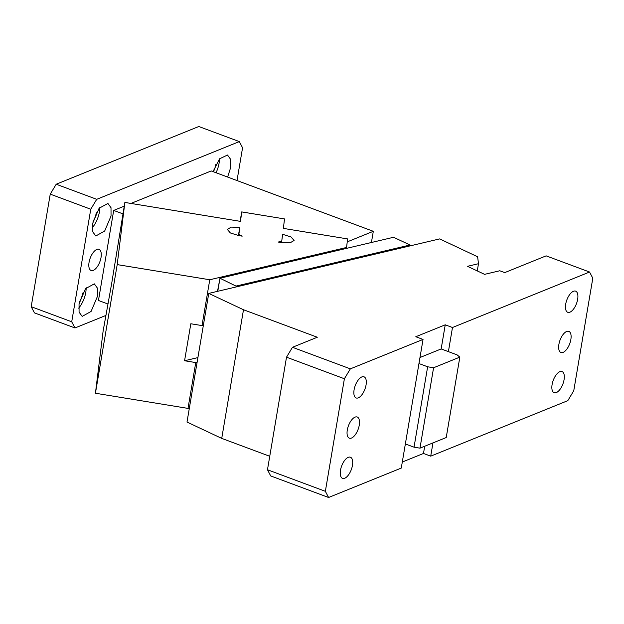 <?xml version="1.0" encoding="UTF-8"?>
<svg xmlns="http://www.w3.org/2000/svg" width="624" height="624" viewBox="0 0 624 624"><rect width="100%" height="100%" fill="white"/><g stroke="black" fill="none" stroke-linecap="round" stroke-linejoin="round"><path stroke-width="0.94" d="M105.807 315.479L74.966 327.967L71.721 321.789L90.761 209.227L96.72 199.321L239.327 141.593L242.564 147.771L237.019 180.554M101.026 257.501A11.287 5.156 110.4 0 0 98.982 249.343A11.287 5.156 110.4 0 0 89.06 262.337A11.287 5.156 110.4 0 0 91.104 270.496A11.287 5.156 110.4 0 0 101.026 257.501M227.62 177.06L230.646 167.583L230.607 159.292L227.503 155.033L219.578 158.792L213.01 171.616M92.641 223.447L92.68 231.73L95.784 235.989L104.676 231.044L111.041 215.998L111.01 207.706L107.905 203.447L99.099 208.276L92.641 223.447M124.246 206.154L113.701 210.428L98.467 300.479L107.89 303.982M347.248 241.862L373.316 231.309L211.216 170.945L130.954 203.44M79.045 303.841L79.076 312.133L82.181 316.391L91.081 311.446L97.445 296.4L97.406 288.109L94.302 283.85L85.504 288.678L79.045 303.841M90.761 209.227L50.24 194.134L31.2 306.696L71.721 321.789M96.72 199.321L56.199 184.228L50.24 194.134M74.966 327.967L34.437 312.874L31.2 306.696M239.327 141.593L198.799 126.508L56.199 184.228M216.044 172.747A17.363 7.94 110.4 0 0 219.063 163.27A17.363 7.94 110.4 0 0 219.461 158.933M122.944 213.868L113.701 210.428M373.316 231.309L371.42 242.494M215.888 164.299A11.287 5.156 -69.6 0 1 215.849 164.572A11.287 5.156 -69.6 0 1 213.369 171.748M96.291 212.714A11.287 5.156 -69.6 0 1 96.244 212.987A11.287 5.156 -69.6 0 1 93.062 221.387M82.688 293.116A11.287 5.156 -69.6 0 1 82.649 293.389A11.287 5.156 -69.6 0 1 79.459 301.79M92.251 227.776A17.363 7.94 110.4 0 0 99.466 211.684L99.856 207.347M78.647 308.178A17.363 7.94 110.4 0 0 85.862 292.087L86.26 287.75M570.859 339.511A11.287 5.156 110.4 0 0 568.823 331.352A11.287 5.156 110.4 0 0 558.901 344.347A11.287 5.156 110.4 0 0 560.945 352.505A11.287 5.156 110.4 0 0 570.859 339.511M402.301 462.033L423.485 453.461L430.716 456.152L567.801 400.663L573.76 390.764L592.8 278.203L589.563 272.017L546.14 255.856L504.738 272.61L499.777 270.761L484.567 274.349L467.485 266.315L478.483 263.718L477.617 256.776L439.655 238.906L208.759 293.413L243.493 309.746L317.304 337.241L292.469 347.295L350.353 368.854L423.041 339.433L415.802 336.734L445.24 324.815L452.478 327.514L448.399 351.632L457.08 354.869L459.833 357.131L446.23 437.533L419.975 448.157L414.04 447.182L427.643 366.787L433.579 367.754L459.833 357.131M414.04 447.182L405.358 443.953L401.279 468.07L328.598 497.492L270.707 475.933L267.47 469.755L325.361 491.314L328.598 497.492M269.747 456.277L221.731 438.391L243.493 309.746M208.759 293.413L187.005 422.05L221.731 438.391M589.563 272.017L452.478 327.514M419.975 357.513L441.16 348.941L448.399 351.632M441.16 348.941L445.24 324.815M423.485 453.461L424.702 446.246M432.962 442.9L430.716 456.152M478.483 263.718L477.266 270.917M292.469 347.295L286.51 357.193L267.47 469.755M286.51 357.193L344.393 378.752L350.353 368.854M405.358 443.953L423.041 339.433M418.961 363.55L427.643 366.787M236.27 286.915L236.426 285.987L410.03 245.006L409.976 245.918M410.03 245.006L393.58 237.268L219.976 278.242L237.221 286.689M344.393 378.752L325.361 491.314M347.295 430.006A11.287 5.156 110.4 0 0 349.339 438.165A11.287 5.156 110.4 0 0 359.26 425.162A11.287 5.156 110.4 0 0 357.217 417.011A11.287 5.156 110.4 0 0 347.295 430.006M419.975 448.157L433.579 367.754M217.511 291.346L219.976 278.242L217.776 291.283M577.66 299.309A11.287 5.156 110.4 0 0 575.617 291.151A11.287 5.156 110.4 0 0 565.703 304.145A11.287 5.156 110.4 0 0 567.739 312.304A11.287 5.156 110.4 0 0 577.66 299.309M564.065 379.712A11.287 5.156 110.4 0 0 562.021 371.553A11.287 5.156 110.4 0 0 552.1 384.548A11.287 5.156 110.4 0 0 554.143 392.707A11.287 5.156 110.4 0 0 564.065 379.712M352.459 465.364A11.287 5.156 110.4 0 0 350.415 457.213A11.287 5.156 110.4 0 0 340.501 470.207A11.287 5.156 110.4 0 0 342.537 478.366A11.287 5.156 110.4 0 0 352.459 465.364M366.054 384.961A11.287 5.156 110.4 0 0 364.018 376.81A11.287 5.156 110.4 0 0 354.097 389.805A11.287 5.156 110.4 0 0 356.14 397.964A11.287 5.156 110.4 0 0 366.054 384.961M197.902 357.599L184.571 360.742L190.827 323.762L202.012 325.588L203.369 325.268M240.131 221.317L241.699 211.91L284.528 218.923L283.358 228.392L347.607 238.914L346.554 247.471L209.765 279.763L117.195 264.607L124.87 202.441L111.79 282.836L103.116 331.087L95.433 393.245L188.003 408.4L189.368 408.08M124.87 202.441L240.521 221.38L241.699 211.91M281.752 241.418L278.179 242.042L281.603 242.603L290.168 242.791L294.099 240.482L291.018 236.948L282.625 234.312L281.549 242.596M238.914 234.406L242.198 236.153L238.766 235.591L230.373 232.955L227.3 229.414L231.231 227.113L239.795 227.3L238.719 235.576M238.399 235.529L239.795 227.3M95.433 393.245L117.195 264.607M346.554 247.471L346.398 248.407M209.765 279.763L202.012 325.588M197.114 362.255L195.757 362.575L188.003 408.4M184.571 360.742L195.757 362.575"/></g></svg>
